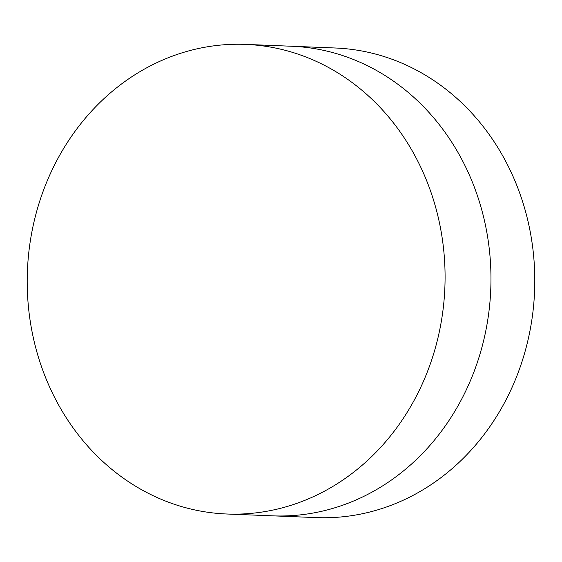 <?xml version="1.0" encoding="UTF-8"?>
<svg xmlns="http://www.w3.org/2000/svg" width="562" height="562" viewBox="0 0 562 562"><rect width="100%" height="100%" fill="white"/><g stroke="black" fill="none" stroke-linecap="round" stroke-linejoin="round"><path stroke-width="0.84" d="M226.697 513.998L272.591 515.839A234.986 208.895 -87.7 0 0 303.691 514.483A234.986 208.895 -87.7 0 1 272.591 515.839L316.413 517.602A234.986 208.895 -87.7 0 0 347.513 516.246A234.986 208.895 -87.7 0 0 533.668 256.237A234.986 208.895 -87.7 0 0 335.303 48.002L245.587 44.398A234.986 208.895 -87.7 0 0 214.487 45.754A234.986 208.895 -87.7 0 0 28.332 305.763A234.986 208.895 -87.7 0 0 226.697 513.998A234.986 208.895 -87.7 0 0 257.796 512.642A234.986 208.895 -87.7 0 0 443.959 252.633A234.986 208.895 -87.7 0 0 245.587 44.398M489.846 254.474A234.986 208.895 -87.7 0 0 291.474 46.239A234.986 208.895 -87.7 0 1 489.846 254.474A234.986 208.895 -87.7 0 1 303.691 514.483A234.986 208.895 -87.7 0 0 489.846 254.474"/></g></svg>
